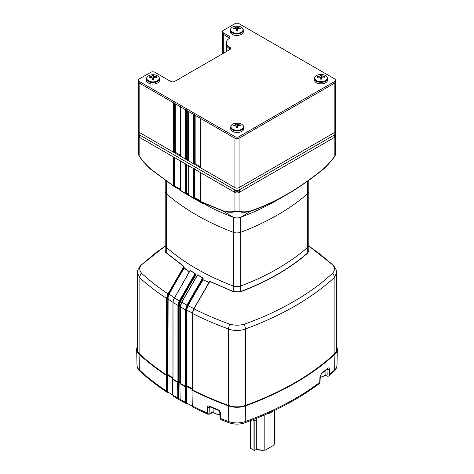 <?xml version="1.0" encoding="UTF-8"?>
<svg xmlns="http://www.w3.org/2000/svg" width="474" height="474" viewBox="0 0 474 474"><rect width="100%" height="100%" fill="white"/><g stroke="black" fill="none" stroke-linecap="round" stroke-linejoin="round"><path stroke-width="0.71" d="M173.425 299.935L189.867 270.755L190.187 270.447L195.134 273.433L195.519 275.595L196.686 276.271M308.787 244.833A6.772 3.91 180 0 1 308.817 245.212A6.772 3.91 180 0 1 307.703 247.363A234.671 135.487 180 0 1 240.727 286.035A6.772 3.91 180 0 1 233.273 286.035A234.671 135.487 180 0 1 196.372 268.669A234.671 135.487 180 0 1 166.297 247.363A6.772 3.91 180 0 1 165.183 245.212A6.772 3.91 180 0 1 165.213 244.833M165.183 245.212L165.183 250.693L165.805 252.334L183.924 266.382L184.273 268.065L189.837 272.029M308.817 250.201L307.774 253.021C298.928 260.765 288.897 267.869 277.687 274.333C266.507 280.798 254.2 286.586 240.768 291.706L234.126 291.996L209.786 281.52L193.925 308.805C204.916 314.369 216.594 319.399 228.954 323.89L229.843 324.145C234.6 325.508 239.358 325.525 244.128 324.192L245.2 323.908C262.874 317.473 278.99 310.049 293.542 301.636C308.1 293.246 320.963 283.938 332.144 273.711L332.707 273.054C335.029 270.281 335 267.537 332.618 264.812L308.817 245.994L320.311 254.331L333.228 265.286A6.92 4.503 135.6 0 0 333.222 265.286A6.92 4.503 135.6 0 0 332.618 264.812M167.523 374.525L167.808 296.712L167.476 295.877L166.961 298.519L166.961 374.798L166.623 374.78L167.126 375.094L166.961 374.798L167.861 374.537A280.881 162.161 0 0 0 172.951 377.784M178.864 381.523L179.142 304.272L178.68 303.135L178.242 305.511L178.242 381.801L179.184 381.534A280.881 162.161 0 0 0 180.381 382.228M195.519 275.595L195.181 275.595L195.134 274.156L178.698 303.123L179.142 304.219L180.161 301.565L180.452 301.719L179.184 306.216L179.184 381.534M165.805 252.334L165.183 250.225M209.443 281.87L209.834 281.343L233.273 291.516L239.891 291.99M239.85 291.794L240.727 291.516C267.703 281.206 290.029 268.314 307.703 252.843L308.817 250.687L308.817 245.212M307.774 253.021L307.703 247.363M165.213 191.478A6.772 3.91 0 0 0 165.213 191.484A6.772 3.91 0 0 0 166.327 193.635A234.494 135.38 0 0 0 196.39 214.929A234.494 135.38 0 0 0 233.273 232.284A6.772 3.91 0 0 0 240.727 232.284A234.494 135.38 0 0 0 307.673 193.635A6.772 3.91 0 0 0 308.787 191.484L308.787 245.212A6.772 3.91 180 0 1 307.673 247.363A234.494 135.38 180 0 1 240.727 286.018L240.768 291.706M178.698 303.123L178.378 303.034L179.308 300.848L195.075 273.611L190.127 270.618L173.342 299.894L173.016 302.56L173.016 378.844L172.951 302.465L173.389 299.87M180.381 383.081L180.404 383.425A282.089 162.86 180 0 0 185.589 386.304L186.786 385.795A280.881 162.161 0 0 0 192.533 388.816M185.541 386.079L185.541 309.789L180.452 306.962L180.404 383.425M197.255 275.329L197.605 274.861L202.706 277.882L197.551 275.038L181.773 302.276L180.381 306.862L180.452 383.253M180.44 306.773L180.795 304.355M179.142 304.219L179.474 304.284M180.381 306.915L178.864 306.204M178.242 305.511L173.016 302.56M178.242 381.801L177.963 382.014A282.089 162.86 180 0 1 172.969 379.016L173.016 378.844M141.501 264.859A6.92 4.491 -135.8 0 0 140.766 265.41L155.715 252.885L165.183 246.089L141.501 264.859C139.172 267.567 139.149 270.269 141.412 272.977A6.92 5.107 128.2 0 0 139.866 277.871L137.413 273.148L137.413 349.356A15.968 9.219 180 0 0 139.866 354.262A282.089 162.86 180 0 0 166.664 375.005M167.476 295.877L167.156 295.764L168.021 293.833L183.865 266.554L165.728 252.5M166.623 374.78L166.623 298.502L167.156 295.764L167.808 296.677L168.845 294.01A279.583 161.415 -60 0 1 183.918 268.059L183.924 266.382M167.808 296.712L168.134 296.795L167.861 374.537M166.961 298.519L166.623 298.502C156.752 291.996 147.829 285.117 139.866 277.871L139.866 354.262M141.412 272.977L142.028 273.694C149.778 280.798 158.44 287.511 168.021 293.833L168.317 294.004L167.488 295.865M166.297 247.363L166.232 253.015M184.256 267.158L183.9 267.158L168.317 294.004M168.845 294.01L174.752 298.146M189.778 272.206L183.918 268.059M184.273 268.065L184.202 268.237A279.346 161.279 120 0 0 169.135 294.17L168.134 296.795M172.951 302.305L167.523 298.715M177.922 381.789L177.922 305.499L178.378 303.034M174.337 297.868L179.599 301.008M195.134 273.433L195.134 274.156L195.472 274.156M180.161 301.565A279.577 161.415 -60 0 1 195.181 275.595L195.46 275.773A279.346 161.279 120 0 0 180.452 301.719L181.595 302.382M196.592 276.431L195.46 275.773M180.825 304.456L181.72 302.24L197.261 275.394M197.356 275.157L181.684 302.222L186.916 305.137L202.706 277.882M186.466 385.795L186.738 308.396L186.323 307.324L185.861 309.795L185.541 309.789L186.916 305.137M186.323 307.324L186.738 308.361L187.769 305.677A279.577 161.415 -60 0 1 202.807 279.713L202.777 278.41L186.323 307.324M333.222 265.286C335.835 268.474 336.955 271.057 336.587 273.03L336.587 349.356A15.968 9.219 180 0 1 334.134 354.262A282.089 162.86 180 0 1 245.502 405.436A15.968 9.219 180 0 1 228.498 405.436A282.089 162.86 180 0 1 192.568 389.96L192.592 313.48M336.587 273.03L334.134 277.752C311.24 298.543 281.698 315.601 245.502 328.926C239.844 331.036 234.18 331.053 228.498 328.992C215.836 324.352 203.873 319.192 192.616 313.498L192.616 389.788M192.533 389.616L192.568 389.96M209.449 281.704L193.83 308.746L192.977 310.636L192.533 313.391L193.866 308.764L209.834 281.343M193.866 308.764L192.983 310.63L192.533 313.391L192.527 389.717M193.037 313.261L186.786 310.346L186.786 385.795M186.738 308.396L187.052 308.467L186.786 310.346L186.466 310.34M187.769 305.677L194.316 308.704M209.384 282.771L203.085 279.891A279.346 161.279 120 0 0 188.065 305.831L187.052 308.467M186.738 308.361L187.064 308.426M202.759 277.711L203.109 278.404L203.133 279.707L202.807 279.713L209.425 282.587M203.109 278.404L202.777 278.41M322.865 169.544A0.723 0.326 -129 0 0 322.895 169.526C325.211 167.897 330.893 161.711 334.922 156.064L335.705 154.251L334.851 156.064C331.071 161.415 327.078 165.906 322.865 169.544C310.938 179.243 298.916 187.597 286.8 194.613L277.61 199.921A234.494 135.38 180 0 1 277.61 199.921L277.616 199.915A234.494 135.38 180 0 1 240.727 217.276A6.772 3.91 180 0 1 233.273 217.276L233.273 286.018A234.494 135.38 180 0 1 196.39 268.663A234.494 135.38 180 0 1 166.327 247.363A6.772 3.91 180 0 1 165.213 245.212L165.213 191.484A6.772 3.91 0 0 0 166.327 193.635A234.494 135.38 0 0 0 233.273 232.284A6.772 3.91 0 0 0 240.727 232.284L240.727 286.018A6.772 3.91 180 0 1 233.273 286.018L233.232 291.7M228.498 405.436L228.498 328.992A6.92 2.731 -66.8 0 1 229.843 324.145M245.502 405.436L245.502 328.926A6.92 2.666 -113.9 0 0 244.128 324.192M334.134 354.262L334.134 277.752A6.92 5.101 -128.3 0 0 332.707 273.054M192.533 389.201A281.118 162.304 180 0 1 186.62 386.097L185.589 386.304M180.381 382.619A281.118 162.304 180 0 1 179.012 381.831L177.963 382.014M172.951 378.679L172.969 379.016M172.951 378.187A281.118 162.304 180 0 1 167.678 374.827L167.126 375.094M179.847 399.149L178.526 399.363L178.899 398.782A280.454 161.918 0 0 0 179.853 399.339A280.454 161.918 0 0 0 180.15 399.511M180.381 382.945A280.821 162.132 180 0 1 179.599 382.494A280.821 162.132 180 0 1 178.698 381.973L178.372 381.967L178.568 399.268M177.791 398.006L178.514 399.357L173.253 396.211L172.714 394.961A281.692 162.635 0 0 0 177.791 398.006L177.614 382.334A282.03 162.831 180 0 1 172.418 379.218L172.714 394.961M179.054 398.871L178.526 399.363M180.144 399.363L180.707 400.625L186.205 403.54L186.009 386.251L185.239 386.624A282.03 162.831 180 0 1 179.842 383.62L180.144 399.363A281.692 162.635 0 0 0 185.417 402.296L186.14 403.647L187.473 403.439M186.205 403.54L186.537 403.072A280.454 161.918 0 0 0 192.302 406.099A280.217 161.782 180 0 1 186.703 403.167L186.152 403.652M324.814 374.987L326.444 375.923A1.452 0.835 -60 0 1 326.142 375.301L327.161 374.762L327.03 369.252M192.616 389.729L191.988 390.161L192.296 405.898L192.888 407.184L207.843 414.258L207.233 412.967L207.339 407.462C207.499 406.159 208.27 405.744 209.656 406.224A281.858 162.73 0 0 0 217.904 409.643C219.338 410.324 220.167 411.402 220.386 412.872A1.452 0.83 177.1 0 1 219.752 412.232L220.043 417.896C220.333 419.188 220.777 419.84 221.364 419.857L229.292 422.832C234.429 424.544 239.571 424.544 244.708 422.832A2.903 1.256 70.1 0 0 245.259 421.564A281.692 162.635 0 0 0 319.731 382.382L319.968 376.688L321.775 373.062A281.858 162.73 0 0 0 327.7 368.304C328.683 367.587 329.229 367.871 329.335 369.157A1.452 0.889 179.5 0 1 327.107 369.299M220.386 412.872L220.683 418.536L221.364 419.857M219.752 412.232L218.188 410.277A1.452 0.675 -68.2 0 1 218.188 410.277L209.952 406.864L209.561 406.775L209.247 407.409A1.452 0.877 -178.9 0 1 207.339 407.462M210.095 406.923L209.247 407.409L209.141 412.913L210.136 413.458A1.452 0.835 60 0 1 209.834 414.086L213.371 412.042M229.292 422.832A2.903 1.256 109.9 0 1 228.741 421.564A281.692 162.635 0 0 1 220.683 418.536A1.452 0.83 177.1 0 1 220.043 417.896M218.188 410.277A1.452 0.675 -68.2 0 1 217.904 409.643M209.952 406.864A1.452 0.711 -66.7 0 1 209.656 406.224M209.141 412.913A1.452 0.877 -178.9 0 1 207.233 412.967A281.692 162.635 0 0 1 192.296 405.898M319.186 383.638L319.731 382.382A1.452 0.818 -177.7 0 0 320.033 381.914L319.186 383.638C298.389 399.309 273.563 412.374 244.708 422.832M327.7 368.304A1.452 0.978 -129.9 0 1 327.433 368.92L321.502 373.69L320.264 376.22A1.452 0.818 -177.7 0 1 319.968 376.688M321.502 373.69A1.452 0.948 -127.7 0 0 321.775 373.062M329.335 369.157L329.389 374.62A1.452 0.889 179.5 0 1 327.161 374.762M336.587 346.571A15.909 9.184 180 0 1 337.334 349.468A15.909 9.184 180 0 1 334.911 354.226L334.626 369.969A281.692 162.635 0 0 1 329.389 374.62L328.92 375.805L334.134 371.172A2.903 2.009 47.3 0 0 334.626 369.969A15.571 8.988 0 0 0 336.996 365.312C336.688 367.948 335.734 369.904 334.134 371.172M168.566 392.152L167.227 392.365L167.067 374.981L166.321 375.343A282.03 162.831 180 0 1 139.089 354.226A15.909 9.184 180 0 1 136.666 349.468A15.909 9.184 180 0 1 137.413 346.571M139.089 354.226L139.374 369.969A281.692 162.635 0 0 0 166.504 391.009L167.097 392.288C157.048 385.682 147.971 378.643 139.866 371.172C138.26 369.904 137.306 367.948 137.004 365.312A15.571 8.988 0 0 0 139.374 369.969A2.903 2.009 132.7 0 0 139.866 371.172M167.743 391.891L167.239 392.371M166.504 391.009L166.321 375.343M167.026 374.999L167.405 374.993L167.6 391.797A280.454 161.918 0 0 0 172.72 395.067M167.269 392.294L167.595 391.797M172.951 378.525A280.821 162.132 180 0 1 167.405 374.993M173.063 378.773L172.418 379.218M177.614 382.334L178.372 381.967M180.481 383.182L179.842 383.62M185.417 402.296L185.239 386.624M192.533 389.51A280.821 162.132 180 0 1 186.329 386.257L186.009 386.251M334.911 354.226A282.03 162.831 180 0 1 245.437 405.886A15.909 9.184 180 0 1 228.563 405.886A282.03 162.831 180 0 1 191.988 390.161M274.559 410.407L274.559 443.077A12.093 6.98 180 0 1 274.434 444.067L273.196 445.566L265.422 450.057A11.127 6.423 180 0 1 257.026 449.465L256.321 449.085L256.321 418.4M264.184 415.117L264.184 449.986A12.093 6.98 180 0 1 256.321 449.085M266.542 414.086A12.093 6.98 0 0 0 272.58 411.343M274.434 410.466L274.434 444.067M264.184 449.986L265.422 450.057M250.444 443.818A12.093 6.98 180 0 1 250.373 443.077L250.373 420.728M256.659 449.269L254.87 450.3A0.628 0.361 180 0 1 253.981 450.3L250.627 448.363A0.628 0.361 180 0 1 250.444 448.108L250.444 420.699M253.981 450.3L253.981 420.669A0.628 0.361 0 0 0 254.87 420.669L254.87 450.3M256.321 419.834L254.87 420.669M253.981 420.669L252.601 419.869M213.093 408.197L213.093 411.041A5.469 3.158 0 0 0 214.692 413.275A5.469 3.158 0 0 0 219.847 414.11M214.692 413.275L215.172 413.553A4.787 2.767 0 0 0 219.853 414.258M320.228 377.126A5.469 3.158 0 0 0 323.493 376.22A5.469 3.158 0 0 0 325.093 373.986L325.093 370.846M320.223 377.286A4.787 2.767 0 0 0 323.013 376.498L323.493 376.22M250.953 210.823C246.628 212.05 242.658 212.186 239.05 211.238L234.95 211.238L234.95 192.474A2.903 1.677 0 0 0 239.05 192.474L239.05 211.238A0.723 0.581 101.3 0 1 238.564 211.653C242.41 212.601 246.462 212.447 250.722 211.197A0.723 0.492 -109 0 0 250.953 210.823C274.849 202.665 298.845 188.812 322.948 169.259A0.723 0.326 -129 0 1 322.895 169.526C310.991 179.208 298.958 187.568 286.806 194.613L286.8 194.613C274.695 201.58 262.667 207.108 250.722 211.197L240.727 217.276L240.727 232.284A234.494 135.38 0 0 0 277.61 214.929A234.494 135.38 0 0 0 307.673 193.635A6.772 3.91 0 0 0 308.787 191.484A6.772 3.91 0 0 0 308.787 191.478M180.458 189.736A234.494 135.38 180 0 1 178.183 188.101M139.22 134.752L139.149 134.794A2.903 1.677 0 0 0 138.295 135.979A2.903 1.677 0 0 0 139.149 137.164L139.149 155.928C142.751 161.042 146.721 165.485 151.052 169.259L173.745 186.252L180.458 190.104M180.458 189.404L174.473 185.932A0.604 0.35 180 0 1 173.62 185.932L151.135 169.544C146.922 165.906 142.929 161.415 139.149 156.064L139.078 156.064C143.107 161.711 148.789 167.897 151.105 169.526A0.723 0.326 129 0 0 151.135 169.544M138.295 154.251L139.149 155.928L138.295 154.251L138.295 135.979M174.473 157.066A0.604 0.35 180 0 1 173.62 157.066L139.149 137.164M174.9 186.116L180.458 189.322L174.9 186.116L174.9 157.806M188.67 194.755L186.134 193.291A0.604 0.492 120 0 1 185.399 193.564L180.772 190.767A0.604 0.492 120 0 1 180.564 190.394M185.707 193.611L180.772 190.767M186.134 193.291L186.104 193.232A0.604 0.35 180 0 1 185.251 193.232L180.635 190.441A0.604 0.35 180 0 1 180.458 190.192L180.458 161.012M186.104 163.779A0.604 0.35 180 0 1 185.251 163.779L180.635 161.113A0.604 0.35 180 0 1 180.458 160.864M186.537 192.835L188.67 194.067L186.537 192.835L186.537 164.519M200.301 172.471L200.301 201.189A0.604 0.35 180 0 0 200.478 201.438L223.047 210.823C227.372 212.05 231.342 212.186 234.95 211.238A0.723 0.581 -101.3 0 0 235.436 211.653C231.59 212.601 227.538 212.447 223.278 211.197L200.65 201.782L194.346 197.907A0.604 0.492 120 0 1 193.623 198.185L202.937 203.559L203.37 203.109M193.623 198.185L188.996 195.643A0.604 0.492 120 0 1 188.996 195.638A0.604 0.492 120 0 1 188.776 195.258M202.937 203.559A234.494 135.38 180 0 1 198.197 200.952L188.996 195.643L198.191 200.952M194.346 197.907L194.316 197.848A0.604 0.35 180 0 1 193.463 197.848L188.842 195.306A0.604 0.35 180 0 1 188.67 195.063L188.67 165.752M194.316 168.519A0.604 0.35 180 0 1 193.463 168.519L188.842 165.853A0.604 0.35 180 0 1 188.67 165.61M194.749 197.575L200.301 200.78L194.749 197.575L194.749 169.259M234.95 192.474L200.478 172.572A0.604 0.35 180 0 1 200.301 172.323M223.047 210.823A0.723 0.492 109 0 0 223.278 211.197L233.273 217.276A234.494 135.38 180 0 1 210.391 207.369L200.65 201.782M322.948 169.259C327.279 165.485 331.249 161.042 334.851 155.928L334.851 137.164A2.903 1.677 0 0 0 335.705 135.979A2.903 1.677 0 0 0 334.851 134.794L334.78 134.752M334.851 137.164L239.05 192.474M235.436 211.653L238.564 211.653M234.606 192.272L234.606 189.825L139.492 134.912L139.492 137.359L234.606 192.272A3.389 1.955 180 0 1 239.394 192.272L334.508 137.359L334.508 134.912L239.394 189.825L239.394 192.272M138.295 80.195L138.295 81.777A2.903 1.677 0 0 0 139.149 82.962A2.903 1.677 0 0 1 138.295 81.777L138.295 133.526A2.903 1.677 0 0 0 139.149 134.711L234.95 190.021A2.903 1.677 0 0 0 239.05 190.021L334.851 134.711A2.903 1.677 0 0 0 335.705 133.526L335.705 131.156A2.903 1.677 0 0 1 334.851 132.341A2.903 1.677 0 0 0 335.705 131.156L335.705 80.195A2.903 1.677 0 0 0 334.851 79.01L239.05 23.7A2.903 1.677 0 0 0 234.95 23.7L223.313 30.419A2.903 1.677 0 0 0 222.466 31.604A2.903 1.677 0 0 0 223.313 32.789L229.138 36.148A2.903 1.677 180 0 1 229.985 37.333A2.903 1.677 180 0 1 229.209 38.477A10.647 6.144 0 0 0 226.353 42.666A10.647 6.144 0 0 0 229.475 47.009A10.647 6.144 0 0 0 229.748 47.163A2.903 1.677 180 0 1 230.672 48.389A2.903 1.677 180 0 1 229.819 49.574L174.728 81.38A2.903 1.677 180 0 1 170.628 81.38L154.885 72.291A2.903 1.677 0 0 0 150.779 72.291L139.149 79.01A2.903 1.677 0 0 0 138.295 80.195A2.903 1.677 0 0 0 139.149 81.38L234.95 136.69A2.903 1.677 0 0 0 239.05 136.69L334.851 81.38A2.903 1.677 0 0 0 335.705 80.195M174.456 102.87A0.581 0.338 0 0 1 173.638 102.87L139.149 82.962L139.149 132.341A2.903 1.677 0 0 1 138.295 131.156A2.903 1.677 0 0 0 139.149 132.341L234.95 187.651A2.903 1.677 0 0 0 239.05 187.651L334.851 132.341L334.851 134.711M229.819 48.781A2.903 1.677 180 0 1 230.328 49.178A2.903 1.677 180 0 0 229.748 48.739A2.903 1.677 180 0 1 229.819 48.781M200.289 118.121A0.581 0.338 0 0 0 200.461 118.358L234.95 138.266A2.903 1.677 0 0 0 239.05 138.266L334.851 82.962A2.903 1.677 0 0 0 335.705 81.777A2.903 1.677 0 0 1 334.851 82.962L334.851 132.341L239.05 187.651L239.05 190.021M200.289 118.257L200.289 167.506A0.581 0.338 0 0 0 200.461 167.743L234.95 187.651A2.903 1.677 0 0 0 239.05 187.651L239.05 138.266L334.851 82.962L334.851 81.38M188.314 111.343L188.314 160.591A0.581 0.338 0 0 0 188.486 160.828L193.481 163.714A0.581 0.338 0 0 0 194.299 163.714L194.334 163.69A0.581 0.338 180 0 1 195.158 163.69L200.289 166.652M188.314 111.206A0.581 0.338 0 0 0 188.486 111.443L193.481 114.329A0.581 0.338 0 0 0 194.299 114.329M180.446 106.804L180.446 156.047A0.581 0.338 0 0 0 180.618 156.284L185.612 159.169A0.581 0.338 0 0 0 186.43 159.169L186.466 159.146A0.581 0.338 180 0 1 187.289 159.146L188.314 159.744M180.446 106.662A0.581 0.338 0 0 0 180.618 106.899L185.612 109.784A0.581 0.338 0 0 0 186.43 109.784M139.149 134.711L139.149 132.341L173.638 152.255A0.581 0.338 0 0 0 174.456 152.255L174.491 152.237A0.581 0.338 180 0 1 175.315 152.237L180.446 155.199M229.748 47.163L229.748 48.739A10.647 6.144 0 0 1 229.475 48.591A10.647 6.144 0 0 1 226.353 44.242A10.647 6.144 0 0 0 229.748 48.739L229.748 49.616M229.138 36.148L229.138 37.73L223.313 34.365A2.903 1.677 0 0 1 222.466 33.18A2.903 1.677 0 0 0 223.313 34.365L229.138 37.73A2.903 1.677 180 0 1 229.647 38.121A2.903 1.677 180 0 0 229.138 37.73L229.138 38.518M139.149 81.38L139.149 82.962L234.95 138.266A2.903 1.677 0 0 0 239.05 138.266L239.05 136.69M237.912 126.386A10.659 3.733 -69.4 0 1 238.386 125.817A10.659 6.992 -43.7 0 1 239.222 125.586A10.695 8.23 -2.3 0 1 240.875 125.912L240.845 125.189A10.695 9.178 177.1 0 0 239.192 124.822A10.659 8.04 -133.5 0 0 238.327 124.478A10.659 4.947 -106.1 0 0 237.806 124.07A10.695 0.699 -87.3 0 0 237.729 123.483L236.479 123.501L236.485 124.087A10.659 4.556 104.1 0 0 236.011 124.514A10.659 7.815 129.9 0 0 235.175 124.887A10.695 9.178 177.1 0 0 233.522 125.302L233.552 126.025A10.695 8.23 -2.3 0 1 235.211 125.646A10.659 7.217 40.3 0 1 236.07 125.853A10.659 4.124 67.3 0 1 236.591 126.404L236.668 127.731L237.918 127.713A10.695 0.699 -87.3 0 0 237.912 126.386L237.788 127.725M230.974 126.789A6.227 3.596 180 0 1 236.182 123.151L236.182 123.151A6.227 3.596 180 0 1 237.036 123.104A6.227 3.596 180 0 1 238.215 123.151A6.227 3.596 180 0 1 243.429 126.605A6.227 3.596 180 0 1 237.361 130.291A6.227 3.596 180 0 1 230.974 126.789M243.731 128.602A6.529 3.768 180 0 1 243.731 128.697A6.529 3.768 180 0 1 237.284 132.471A6.529 3.768 180 0 1 230.672 128.798A6.529 3.768 180 0 1 230.666 128.697A6.529 3.768 180 0 1 230.672 128.602M240.845 125.189L240.519 125.823M239.192 124.822L239.192 125.592M238.327 124.478L238.244 125.983M237.806 124.07L237.486 127.494L236.704 127.619M238.12 128.099L237.486 127.494L237.729 123.483M236.479 123.501L236.485 124.087M236.011 124.514L236.093 125.871M235.175 124.887L235.175 125.651M233.522 125.302L233.854 125.942M236.716 127.737L236.591 126.404M152.379 78.014L152.456 79.342L153.706 79.324A10.695 0.699 -87.3 0 0 153.7 77.997A10.659 3.733 -69.4 0 1 154.174 77.428A10.659 6.992 -43.7 0 1 155.01 77.197A10.695 8.23 -2.3 0 1 156.663 77.523L156.633 76.8A10.695 9.178 177.1 0 0 154.98 76.433A10.659 8.04 -133.5 0 0 154.115 76.089A10.659 4.947 -106.1 0 0 153.594 75.68A10.695 0.699 -87.3 0 0 153.517 75.093L152.267 75.117L152.273 75.698A10.659 4.556 104.1 0 0 151.798 76.124A10.659 7.815 129.9 0 0 150.963 76.498A10.695 9.178 177.1 0 0 149.31 76.912L149.346 77.635A10.695 8.23 -2.3 0 1 150.999 77.256A10.659 7.217 40.3 0 1 151.858 77.463A10.659 4.124 67.3 0 1 152.379 78.014L152.504 79.348M152.824 74.714A6.227 3.596 180 0 1 154.003 74.762A6.227 3.596 180 0 1 159.217 78.216A6.227 3.596 180 0 1 153.149 81.901A6.227 3.596 180 0 1 146.762 78.406A6.227 3.596 180 0 1 151.97 74.762L151.97 74.762A6.227 3.596 180 0 1 152.824 74.714M153.155 84.082A6.529 3.768 180 0 1 146.454 80.307L146.454 78.791A6.529 3.768 180 0 0 153.155 82.559A6.529 3.768 180 0 0 159.519 78.791L159.519 80.307A6.529 3.768 180 0 1 153.155 84.082M153.7 77.997L153.576 79.336M156.633 76.8L156.307 77.434M154.98 76.433L154.98 77.209M154.115 76.089L154.032 77.594M153.594 75.68L153.274 79.111L152.492 79.229M153.914 79.709L153.274 79.111L153.517 75.093M152.267 75.117L152.273 75.698M151.798 76.124L151.881 77.487M149.31 76.912L149.642 77.552M150.963 77.262L150.963 76.498M236.088 27.077A10.659 4.556 104.1 0 0 235.614 27.51A10.659 7.815 129.9 0 0 234.778 27.877A10.695 9.178 177.1 0 0 233.125 28.292L233.155 29.015A10.695 8.23 -2.3 0 1 234.808 28.641A10.659 7.217 40.3 0 1 235.673 28.843A10.659 4.124 67.3 0 1 236.194 29.394L236.271 30.721L237.521 30.703A10.695 0.699 -87.3 0 0 237.515 29.376A10.659 3.733 -69.4 0 1 237.989 28.807A10.659 6.992 -43.7 0 1 238.825 28.576A10.695 8.23 -2.3 0 1 240.478 28.908L240.448 28.185A10.695 9.178 177.1 0 0 238.789 27.818A10.659 8.04 -133.5 0 0 237.93 27.474A10.659 4.947 -106.1 0 0 237.409 27.059A10.695 0.699 -87.3 0 0 237.332 26.479L236.082 26.497L236.307 30.609M243.026 29.595A6.227 3.596 180 0 1 236.964 33.287A6.227 3.596 180 0 1 230.571 29.785A6.227 3.596 180 0 1 235.785 26.141L235.785 26.141A6.227 3.596 180 0 1 236.639 26.094A6.227 3.596 180 0 1 237.818 26.141A6.227 3.596 180 0 1 243.026 29.595M243.328 31.592A6.529 3.768 180 0 1 243.334 31.693A6.529 3.768 180 0 1 236.887 35.461A6.529 3.768 180 0 1 230.269 31.788A6.529 3.768 180 0 1 230.269 31.693A6.529 3.768 180 0 1 230.269 31.592M234.778 27.877L234.778 28.647M235.614 27.51L235.691 28.867M233.125 28.292L233.457 28.932M236.194 29.394L236.319 30.727M237.515 29.376L237.385 30.715M240.448 28.185L240.122 28.819M238.789 27.818L238.789 28.588M237.93 27.474L237.841 28.973M236.082 26.497L236.407 30.502L237.089 30.49L237.409 27.059M237.332 26.479L237.089 30.49L237.723 31.088M323.001 76.207A10.659 8.04 -133.5 0 0 322.142 75.864A10.659 4.947 -106.1 0 0 321.621 75.449A10.695 0.699 -87.3 0 0 321.544 74.862L320.294 74.886L320.3 75.467A10.659 4.556 104.1 0 0 319.826 75.893A10.659 7.815 129.9 0 0 318.99 76.267A10.695 9.178 177.1 0 0 317.337 76.681L317.367 77.404A10.695 8.23 -2.3 0 1 319.02 77.031A10.659 7.217 40.3 0 1 319.885 77.232A10.659 4.124 67.3 0 1 320.406 77.783L320.483 79.111L321.733 79.093A10.695 0.699 -87.3 0 0 321.728 77.766A10.659 3.733 -69.4 0 1 322.202 77.197A10.659 6.992 -43.7 0 1 323.037 76.966A10.695 8.23 -2.3 0 1 324.69 77.292L324.654 76.575A10.695 9.178 177.1 0 0 323.001 76.207L323.001 76.978M321.176 81.676A6.227 3.596 180 0 1 314.783 78.174A6.227 3.596 180 0 1 319.997 74.531L319.997 74.531A6.227 3.596 180 0 1 320.851 74.483A6.227 3.596 180 0 1 322.03 74.531A6.227 3.596 180 0 1 327.238 77.985A6.227 3.596 180 0 1 321.176 81.676M327.546 80.076A6.529 3.768 180 0 1 321.182 83.851A6.529 3.768 180 0 1 314.481 80.076L314.481 78.56A6.529 3.768 180 0 0 321.182 82.328A6.529 3.768 180 0 0 327.546 78.56L327.546 80.076M321.621 75.449L321.301 78.88L320.519 78.998M321.935 79.478L321.301 78.88L321.544 74.862M322.142 75.864L322.053 77.363M320.294 74.886L320.3 75.467M319.826 75.893L319.903 77.256M318.99 76.267L318.99 77.031M317.337 76.681L317.669 77.321M320.406 77.783L320.531 79.117M321.728 77.766L321.597 79.105M324.654 76.575L324.334 77.203M185.861 309.795L185.861 386.085M180.748 304.373L181.72 302.24M178.698 381.973L178.894 398.782M324.98 374.632L326.142 375.301M228.563 405.886L228.741 421.564A15.571 8.988 0 0 0 245.259 421.564L245.437 405.886M210.136 413.458L213.205 411.687M186.329 386.257L186.519 403.06M250.627 420.634L250.627 448.363M166.327 247.363L166.327 181.133M307.673 247.363L307.673 181.133M151.052 169.259A0.723 0.326 129 0 0 151.105 169.526L173.733 186.241M173.62 157.066L173.62 185.932M174.473 185.932L174.473 157.558M185.399 193.564L188.984 195.632L185.399 193.564M180.635 190.441L180.635 161.113M185.251 163.779L185.251 193.232M186.104 193.232L186.104 164.277M188.842 195.306L188.842 165.853M193.463 168.519L193.463 197.848M194.316 197.848L194.316 169.017M200.478 201.438L200.478 172.572M234.95 136.69L234.95 190.021M200.461 118.358L200.461 167.743M195.158 115.295L195.158 163.69M194.334 114.821L194.334 163.69M194.299 114.803L194.299 163.714M193.481 114.329L193.481 163.714M188.486 111.443L188.486 160.828M187.289 110.75L187.289 159.146M186.466 110.276L186.466 159.146M186.43 110.258L186.43 159.169M185.612 109.784L185.612 159.169M180.618 106.899L180.618 156.284M175.315 103.836L175.315 152.237M174.491 103.362L174.491 152.237M174.456 103.344L174.456 152.255M173.638 102.87L173.638 152.255M223.313 32.789L223.313 53.331M243.731 127.079A6.529 3.768 180 0 1 243.731 127.18A6.529 3.768 180 0 1 237.284 130.948A6.529 3.768 180 0 1 230.672 127.275A6.529 3.768 180 0 1 230.666 127.18L230.666 128.697M243.328 30.075A6.529 3.768 180 0 1 243.334 30.17A6.529 3.768 180 0 1 236.887 33.944A6.529 3.768 180 0 1 230.269 30.271A6.529 3.768 180 0 1 230.269 30.17L230.269 31.693M180.381 306.862L180.381 383.152M173.342 299.894L172.951 302.465L172.951 378.75M140.766 265.41C138.171 268.586 137.051 271.164 137.413 273.148M207.843 414.258L209.834 414.086M320.264 376.22L320.033 381.914M327.433 368.92L326.947 368.754M326.444 375.923C327.647 376.344 328.47 376.303 328.92 375.805M137.004 365.312L136.666 349.468M336.996 365.312L337.334 349.468M335.705 154.251L335.705 135.979M308.787 191.484L308.787 180.333M165.213 191.484L165.213 180.333M277.616 199.915L286.806 194.613M226.353 42.666L226.353 51.577M222.466 31.604L222.466 53.823M243.731 128.697L243.731 127.062C243.369 124.881 241.533 123.578 238.215 123.151A10.695 10.695 0 0 0 236.182 123.151C232.787 123.596 230.951 124.94 230.666 127.18M159.519 78.791C159.234 76.551 157.398 75.206 154.003 74.762A10.695 10.695 0 0 0 151.97 74.762C148.575 75.206 146.739 76.551 146.454 78.791M243.334 31.693L243.328 30.052C242.966 27.871 241.13 26.568 237.818 26.141A10.695 10.695 0 0 0 235.785 26.141C232.39 26.585 230.554 27.93 230.269 30.17M314.481 78.56C314.766 76.32 316.602 74.975 319.997 74.531A10.695 10.695 0 0 1 322.03 74.531C325.425 74.975 327.261 76.32 327.546 78.56"/></g></svg>
